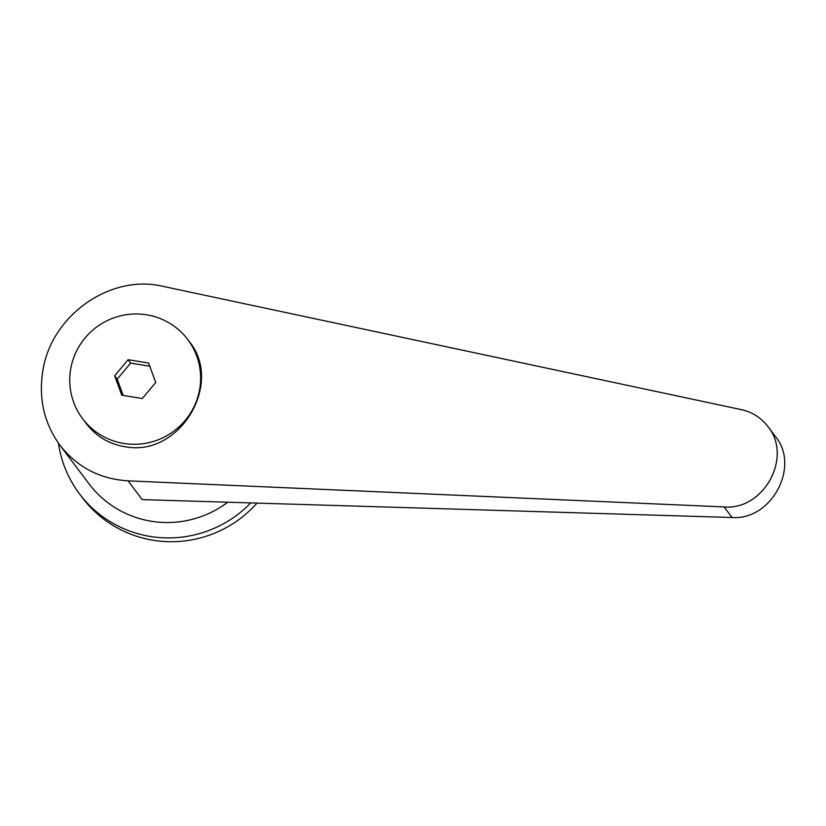 <?xml version="1.0" encoding="UTF-8"?>
<svg xmlns="http://www.w3.org/2000/svg" width="826" height="826" viewBox="0 0 826 826"><rect width="100%" height="100%" fill="white"/><g stroke="black" fill="none" stroke-linecap="round" stroke-linejoin="round"><path stroke-width="1.24" d="M58.409 443.097A113.472 111.716 -36.9 0 0 79.43 493.772A113.472 111.716 -36.9 0 0 250.774 502.92M146.646 314.809A65.812 64.789 -36.9 0 0 79.554 345.64A65.812 64.789 -36.9 0 0 82.59 418.689A65.812 64.789 -36.9 0 0 123.724 443.448A65.812 64.789 -36.9 0 0 190.816 412.618A65.812 64.789 -36.9 0 0 187.781 339.569A65.812 64.789 -36.9 0 0 146.646 314.809M82.59 418.689L86.493 423.872C96.601 436.892 109.889 444.584 126.347 446.928C180.223 456.427 223.825 383.088 189.123 341.345L187.781 339.569M123.208 395.447L117.209 379.196L130.632 363.11L149.795 366.259M162.753 286.302C110.488 273.798 51.408 315.315 42.88 370.533C38.409 398.4 44.098 423.294 59.947 445.214C77.179 467.186 99.894 479.059 128.102 480.856L724.103 506.927C763.823 510.499 793.022 456.85 767.881 426.505C761.118 417.719 752.3 412.102 741.428 409.655L162.753 286.302M767.881 426.505L775.542 436.686C800.373 466.618 771.37 520.535 732.063 517.51L142.217 499.627L128.102 480.856M114.659 375.799L128.082 359.713L148.618 363.037L155.722 382.459L142.289 398.535L121.763 395.21L114.659 375.799L117.209 379.196M128.082 359.713L130.632 363.11M79.43 493.772L82.301 497.582A113.472 111.716 -36.9 0 0 257.01 503.106M59.947 445.214L88.878 483.675A99.853 98.304 -36.9 0 0 227.769 502.218M732.063 517.51L724.103 506.927"/></g></svg>
